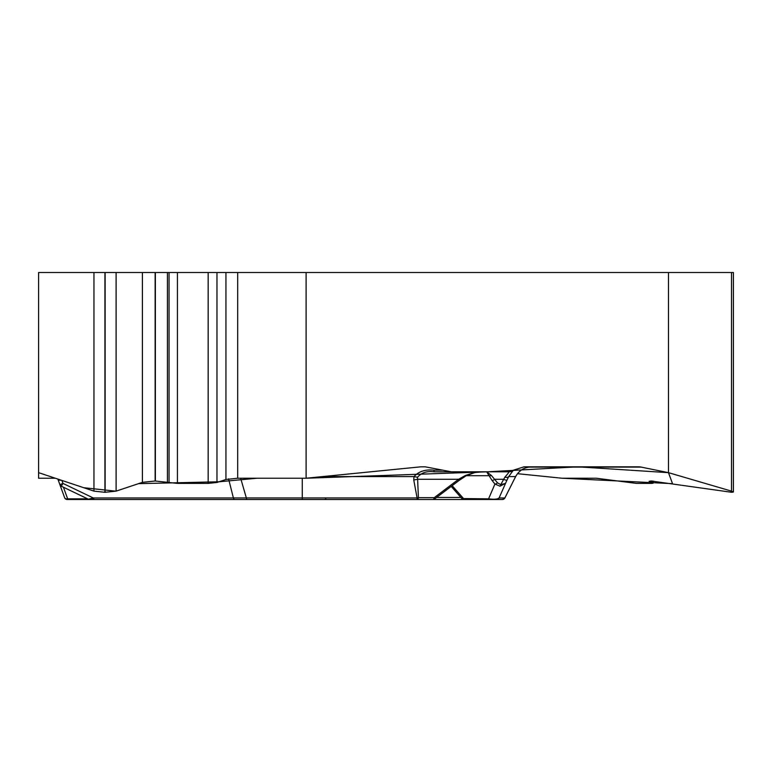 <?xml version="1.0" encoding="UTF-8"?>
<svg xmlns="http://www.w3.org/2000/svg" width="772" height="772" viewBox="0 0 772 772"><rect width="100%" height="100%" fill="white"/><g stroke="black" fill="none" stroke-linecap="round" stroke-linejoin="round"><path stroke-width="1.16" d="M733.4 491.735L733.4 272.506L38.6 272.506L38.6 478.225L55.285 478.225L38.6 478.225L38.6 472.657L83.772 487.73L115.916 491.185L138.506 483.658L219.055 481.776L257.201 478.225L306.117 478.225L487.45 471.808L577.784 466.828L668.475 472.657L672.518 483.658L562.055 478.225L517.52 473.69L562.055 478.225L596.274 478.225L636.446 483.397L651.809 483.397L653.151 483.166L649.127 481.342L651.163 481.004L731.74 492.295L733.4 492.005L731.499 491.127L668.475 472.657L641.146 467.099L528.608 467.099M421.329 471.393L423.085 470.988M668.475 272.506L668.475 472.657M641.146 467.099A17.717 15.344 -90 0 0 638.483 466.828L523.995 466.828L508.352 471.808L451.33 471.808L425.266 466.828L420.779 466.828L306.117 478.225L306.117 272.506M208.16 272.506L208.16 483.397L177.425 483.397L155.143 481.004L142.415 482.355L116.109 491.127L104.924 492.295L93.962 491.127L38.6 472.657M306.117 478.225L237.679 478.225L225.935 479.48L216.971 482.461L208.16 483.397M472.792 471.808L451.33 471.808M417.546 477.26L413.995 476.585C418.829 471.354 425.497 469.222 434.009 470.177L434.009 471.808L482.963 471.808L434.009 471.808C426.935 470.862 421.444 472.676 417.546 477.26L418.395 497.67L417.092 497.94L413.763 480.01L413.995 476.585L322.271 476.585M508.352 471.808L434.009 471.808M127.351 499.494L432.938 499.494A2.77 1.38 -90 0 0 434.24 497.67A2.77 0.56 52.9 0 1 434.655 498.857M110.714 499.494L133.778 499.494M482.963 471.808L474.645 472.541L465.448 475.455L458.597 479.277A2.77 0.56 52.9 0 1 458.964 480.541L465.815 475.967C473.612 472.86 477.385 471.615 477.135 472.242M61.258 480.223A8.309 2.702 160 0 1 57.929 479.277L64.616 497.67A2.77 2.152 -20 0 0 67.656 498.847A2.77 0.666 90 0 1 67.222 499.494L124.639 499.494M67.222 499.494A2.77 2.77 0 0 1 64.616 497.67A2.77 2.77 0 0 0 67.222 499.494L106.98 499.494M240.652 478.225L246.345 497.94L302.257 497.94L302.257 478.225M59.878 484.652L61.277 486.196A2.77 2.77 -20 0 1 59.878 484.652L62.986 483.426L61.297 486.206L88.404 499.214L93.277 497.969L246.345 497.94A2.77 0.743 -90 0 0 247.011 499.494M94.589 499.494A2.77 1.467 -90 0 1 93.277 497.969L62.986 483.426L61.895 480.435M493.81 499.494L417.092 499.494A2.77 1.38 -90 0 0 418.395 497.67L434.24 497.67L458.597 479.277L417.334 479.277L413.763 480.01M523.995 466.828L531.657 466.828C524.555 467.031 519.209 470.283 515.619 476.585A55.362 1.862 26.8 0 1 515.619 476.642C519.073 470.438 524.42 467.166 531.647 466.828M513.341 470.216L508.709 476.585A8.309 2.991 -154 0 1 504.83 477.202L500.748 484.652L505.322 483.426L500.005 486.206L494.929 484.025A2.77 1.573 -38.8 0 0 497.515 482.847L491.378 475.455L486.659 471.808L489.081 475.697A2.77 2.133 -21.9 0 0 491.378 475.455M513.592 470.216A8.309 8.299 90 0 1 508.709 471.808C509.366 471.769 508.072 473.574 504.83 477.202M479.875 499.494L422.458 499.494M465.439 499.494L502.418 499.494L504.888 497.969M489.873 499.494A2.77 1.988 -90 0 1 488.589 498.847C494.022 499.561 497.525 499.262 499.098 497.969L504.859 497.969A2.77 2.77 -90 0 1 502.389 499.494L500.932 499.494M504.859 497.969L515.619 476.585L508.709 476.585L506.943 480.165A8.309 0.975 -153.5 0 1 503.431 479.277L494.64 479.277A2.77 1.573 -38.8 0 1 492.063 480.454L489.081 475.697L466.307 475.697M461.897 498.558L488.589 498.847L494.929 484.025L492.063 480.454M496.628 499.494A2.77 2.77 -90 0 0 499.098 497.969L506.943 480.165M500.005 486.206A2.77 1.399 -88.8 0 0 500.748 484.652L497.515 482.847M465.448 475.455L465.815 475.967M442.761 470.177L434.009 470.177M302.257 499.494L302.257 497.94L417.092 497.94L417.092 499.494M63.429 487.228L67.656 498.847L87.622 498.847M92.264 498.847L93.653 498.847M234.698 499.494A2.77 1.467 -90 0 1 233.395 497.969L228.57 478.862M460.932 497.438L436.585 497.438M452.16 485.675L463.779 498.847A2.77 1.988 -90 0 0 465.062 499.494M142.415 272.506L142.415 482.355M155.143 272.506L155.143 481.004M155.365 272.506L155.365 481.004M167.447 272.506L167.447 482.162M169.058 272.506L169.058 482.596M177.425 272.506L177.425 483.397M216.971 272.506L216.971 482.461M225.935 272.506L225.935 479.48M237.679 272.506L237.679 478.225M93.962 272.506L93.962 491.127M104.924 272.506L104.924 492.295M105.137 272.506L105.137 492.295M116.109 272.506L116.109 491.127M650.699 481.004L650.699 482.162M652.051 481.014L652.051 482.596M731.499 272.506L731.499 491.127M88.462 499.214L89.629 499.494M515.619 476.642L504.849 498.046M451.215 486.389L462.37 499.137M461.83 498.529L463.943 499.494M432.938 499.494A2.77 2.77 0 0 0 435.138 498.403M434.607 498.934L458.964 480.541M325.89 499.088L324.462 499.494M653.151 482.982L653.151 481.072"/></g></svg>
